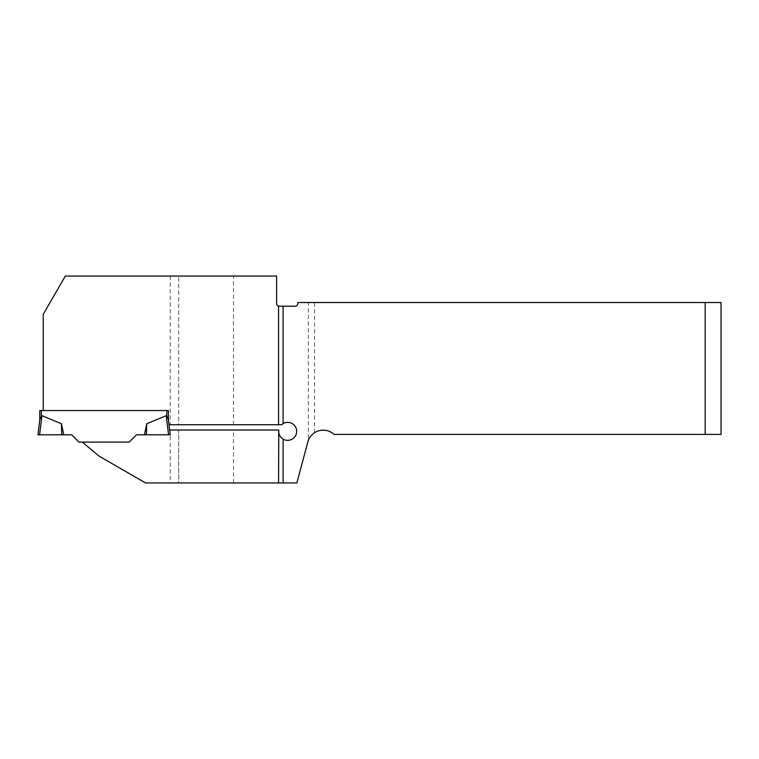 <?xml version="1.0" encoding="UTF-8"?>
<svg xmlns="http://www.w3.org/2000/svg" width="759" height="759" viewBox="0 0 759 759"><rect width="100%" height="100%" fill="white"/><g stroke="black" fill="none" stroke-linecap="round" stroke-linejoin="round"><path stroke-width="0.57" stroke-dasharray="3.79 2.85" d="M705.177 434.395L705.177 302.518L721.05 302.518L721.05 434.395L333.979 434.395A15.873 15.873 0 0 0 314.501 432.744C311.892 434.366 309.843 436.909 308.363 440.372A15.873 15.873 0 0 0 307.85 441.928L296.864 482.942L178.688 482.942L178.688 430.03L170.225 430.03L170.225 434.793L168.564 434.793L166.221 415.666L146.753 423.74L144.428 434.793L136.516 434.793L170.225 434.793L169.637 430.03L170.225 434.793L169.637 430.03L170.225 430.03M170.225 482.942L145.529 482.942L98.793 455.95L82.37 442.108L129.201 442.108L136.516 434.793L170.225 434.793L170.225 482.942L178.688 482.942L178.688 430.03L278.781 430.03A8.994 8.994 0 0 0 289.027 440.248A8.994 8.994 0 0 0 295.792 427.459A8.994 8.994 0 0 0 281.589 424.736L178.688 424.736L178.688 276.058L178.688 424.736L168.991 424.736L168.375 410.543L43.244 410.543L43.244 314.321L65.331 276.058L276.608 276.058L276.608 303.572A2.647 2.647 0 0 0 279.255 306.219L295.128 306.219A2.647 2.647 0 0 0 297.775 303.572L297.775 302.518L308.363 302.518L308.363 440.372M705.177 302.518L308.363 302.518M314.501 432.744L314.501 302.518M233.497 482.942L233.497 430.03M233.497 424.736L233.497 276.058M82.37 442.108L129.201 442.108L78.974 442.108L71.65 434.793L63.747 434.793L61.422 423.74L41.954 415.666L39.61 434.793L37.95 434.793L39.857 419.291L39.8 410.543L166.781 410.543L43.244 410.543M166.781 416.188L166.781 410.543L168.375 410.543L168.318 419.291M129.201 442.108L136.516 434.793L129.201 442.108M39.61 434.793L61.764 434.793L61.422 423.74M39.8 419.708L41.384 416.188L41.384 410.543M168.564 434.793L146.411 434.793L146.753 423.74M61.764 434.793L63.747 434.793M170.225 276.058L170.225 424.736"/><path stroke-width="1.14" d="M283.107 439.1L283.107 482.942L296.864 482.942L307.85 441.928A15.873 15.873 0 0 1 333.979 434.395L705.177 434.395L705.177 302.518L297.775 302.518L297.775 303.572A2.647 2.647 0 0 1 295.128 306.219L283.107 306.219L283.107 423.607A8.994 8.994 0 0 1 294.549 437.156A8.994 8.994 0 0 1 283.107 439.1C279.834 436.966 278.392 433.939 278.781 430.03L278.562 482.942L145.529 482.942L98.793 455.95L82.37 442.108L129.201 442.108L136.516 434.793L146.411 434.793L146.753 423.74L166.221 415.666L166.781 416.188L166.221 415.666L168.564 434.793L144.428 434.793L146.753 423.74M283.107 482.942L278.562 482.942M168.564 434.793L170.225 434.793L169.637 430.03L278.562 430.03M283.107 306.219L278.562 306.124A2.647 2.647 0 0 1 276.608 303.572L276.608 276.058L65.331 276.058L43.244 314.321L43.244 410.543L39.8 410.543L39.8 419.708M278.562 306.124L278.562 424.736L168.991 424.736L168.318 419.291L166.781 416.188L166.781 410.543L168.375 410.543L168.375 419.708L168.375 410.543L43.244 410.543M705.177 302.518L721.05 302.518L721.05 434.395L705.177 434.395M278.562 424.736L281.589 424.736L283.107 423.607M41.384 410.543L41.384 416.188L41.954 415.666L39.857 419.291L37.95 434.793L39.61 434.793L41.954 415.666L61.422 423.74L63.747 434.793L71.65 434.793L78.974 442.108L82.37 442.108M169.637 430.03L168.991 424.736L169.637 430.03M168.318 419.291L166.781 416.188M39.61 434.793L61.764 434.793L61.422 423.74M61.764 434.793L63.747 434.793"/></g></svg>
